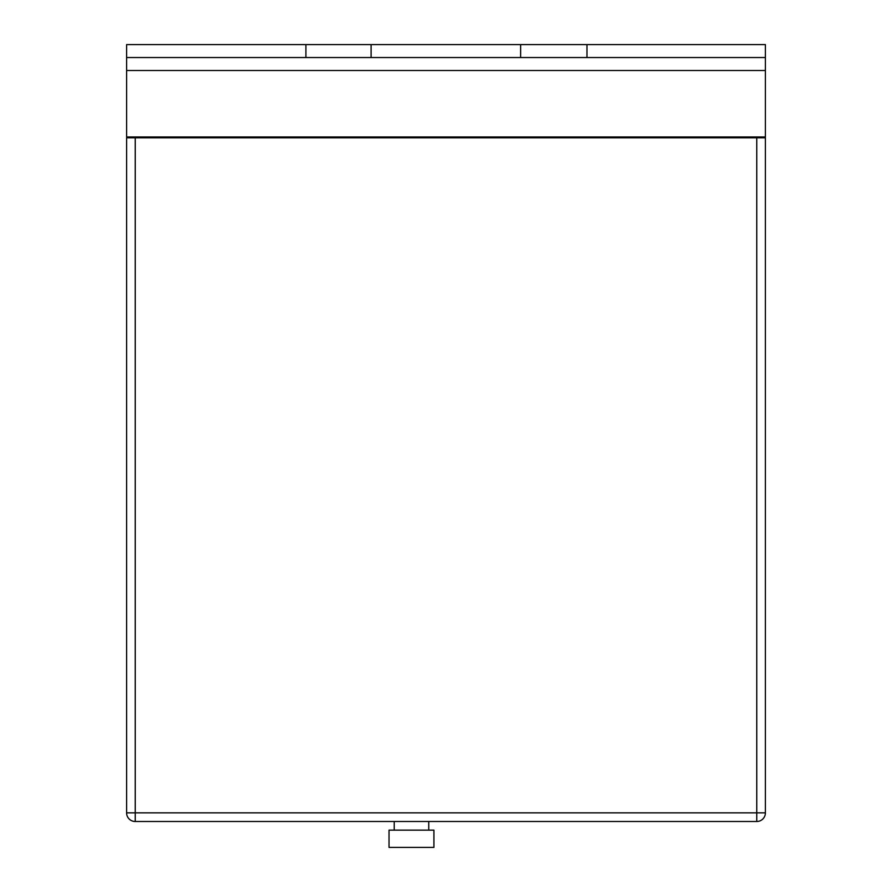 <?xml version="1.0" encoding="UTF-8"?>
<svg xmlns="http://www.w3.org/2000/svg" width="892" height="892" viewBox="0 0 892 892"><rect width="100%" height="100%" fill="white"/><g stroke="black" fill="none" stroke-linecap="round" stroke-linejoin="round"><path stroke-width="1.34" d="M433.913 847.4L389.023 847.4L389.023 830.14L433.913 830.14L433.913 847.4M428.74 830.14L428.74 821.499M394.208 830.14L394.208 821.499M586.969 57.545L586.969 44.6L765.392 44.6L765.392 57.545L371.105 57.545L371.105 44.6L305.911 44.6L305.911 57.545L126.608 57.545L126.608 44.6L305.911 44.6M371.105 57.545L305.911 57.545M765.392 57.545L765.392 136.967L126.608 136.967L126.608 57.545M135.238 137.825L135.238 812.868L126.608 812.868L126.608 137.825L765.392 137.825L765.392 812.868A8.63 8.63 0 0 1 756.762 821.499L135.238 821.499A8.63 8.63 0 0 1 126.608 812.868A8.63 8.63 0 0 0 135.238 821.499L135.238 812.868L756.762 812.868L756.762 137.825M143.868 137.825L143.868 136.967M748.132 137.825L748.132 136.967M586.969 44.6L371.105 44.6M520.638 44.6L520.638 57.545M765.392 70.501L126.608 70.501M765.392 812.868L756.762 812.868L756.762 821.499"/></g></svg>
